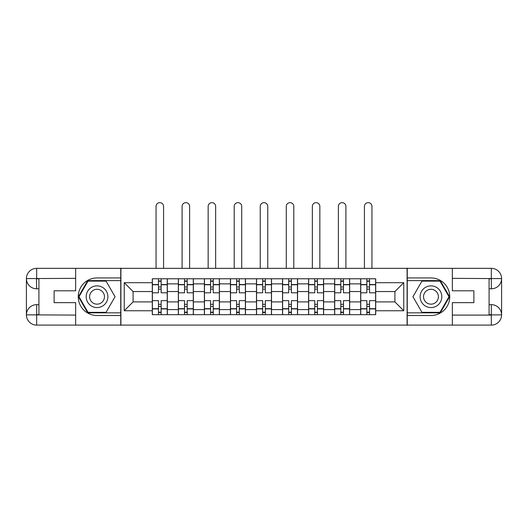 <?xml version="1.0" encoding="UTF-8"?>
<svg xmlns="http://www.w3.org/2000/svg" width="528" height="528" viewBox="0 0 528 528"><rect width="100%" height="100%" fill="white"/><g stroke="black" fill="none" stroke-linecap="round" stroke-linejoin="round"><path stroke-width="0.79" d="M71.148 325.109L456.852 325.109M456.852 268.343L71.148 268.343M178.345 314.675L178.345 283.873L167.323 283.873L167.323 314.675M167.323 283.873L167.323 278.777M178.345 283.873L178.345 278.777M193.373 278.777L193.373 314.675M204.389 314.675L204.389 278.777M219.417 278.777L219.417 314.675M230.439 314.675L230.439 278.777M245.467 278.777L245.467 314.675M256.489 314.675L256.489 278.777M271.511 278.777L271.511 314.675M282.533 314.675L282.533 278.777M297.561 278.777L297.561 314.675M308.583 314.675L308.583 278.777M323.611 278.777L323.611 314.675M334.627 314.675L334.627 278.777M349.655 278.777L349.655 314.675M360.677 314.675L360.677 278.777M360.677 301.904L349.655 301.904M334.627 301.904L323.611 301.904M308.583 301.904L297.561 301.904M282.533 301.904L271.511 301.904M256.489 301.904L245.467 301.904M230.439 301.904L219.417 301.904M204.389 301.904L193.373 301.904M178.345 301.904L167.323 301.904M360.677 291.548L349.655 291.548M334.627 291.548L323.611 291.548M308.583 291.548L297.561 291.548M282.533 291.548L271.511 291.548M256.489 291.548L245.467 291.548M230.439 291.548L219.417 291.548M204.389 291.548L193.373 291.548M178.345 291.548L167.323 291.548M133.096 301.904L152.295 301.904L152.295 291.548L133.096 291.548L133.096 301.904L124.245 310.754L124.245 282.698L152.295 282.698L152.295 291.548M375.705 291.548L375.705 301.904L394.904 301.904L394.904 291.548L375.705 291.548L375.705 278.777L152.295 278.777L152.295 282.698M375.705 282.698L403.755 282.698L403.755 310.754L375.705 310.754L375.705 301.904M152.295 301.904L152.295 314.675L375.705 314.675L375.705 310.754M152.295 310.754L124.245 310.754M407.095 325.36L407.095 268.092M120.905 325.36L120.905 268.092M161.146 312.173L158.473 312.173M158.473 281.279L161.146 281.279M187.196 312.173L184.523 312.173M184.523 281.279L187.196 281.279M213.239 312.173L210.566 312.173M210.566 281.279L213.239 281.279M239.29 312.173L236.617 312.173M236.617 281.279L239.29 281.279M265.333 312.173L262.667 312.173M262.667 281.279L265.333 281.279M291.383 312.173L288.71 312.173M288.71 281.279L291.383 281.279M317.434 312.173L314.761 312.173M314.761 281.279L317.434 281.279M343.477 312.173L340.804 312.173M340.804 281.279L343.477 281.279M369.527 312.173L366.854 312.173M366.854 281.279L369.527 281.279M124.245 282.698L133.096 291.548M394.904 301.904L403.755 310.754M394.904 291.548L403.755 282.698M167.237 314.675L167.237 292.802L161.146 292.802L161.146 278.777M158.473 278.777L158.473 292.802L152.381 292.802L152.381 278.777M163.568 268.092L163.568 206.395A3.755 3.755 0 0 0 159.812 202.64A3.755 3.755 0 0 0 156.05 206.395L156.05 268.092M167.237 292.802L167.237 278.777M152.381 314.675L152.381 300.65L158.473 300.65L158.473 314.675M161.146 314.675L161.146 300.65L167.237 300.65M158.473 289.126L161.146 289.126M152.381 300.65L152.381 292.802M161.146 304.326L158.473 304.326M161.146 312.503L158.473 312.503M158.473 306.497L161.146 306.497M161.146 286.961L158.473 286.961M158.473 280.949L161.146 280.949M38.92 288.796L36.67 288.796A10.27 10.27 0 0 1 26.4 278.612A10.27 10.27 0 0 1 36.67 268.343L120.74 268.343L120.74 277.939L97.027 277.939A18.784 18.784 0 0 0 78.243 296.729A18.784 18.784 0 0 0 97.027 315.513L120.74 315.513L120.74 325.109L36.67 325.109A10.27 10.27 0 0 1 26.4 314.84A10.27 10.27 0 0 1 36.67 304.656L38.92 304.656M120.74 315.513L120.74 277.939M75.656 268.343L75.656 290.796L54.12 290.796L54.12 302.656L75.656 302.656L75.656 325.109M36.419 278.533L36.67 288.796A10.27 10.27 0 0 1 26.4 278.612L26.4 314.84L75.656 315.091M36.67 315.091L36.67 325.109A10.27 10.27 0 0 1 26.4 314.84A10.27 10.27 0 0 1 36.67 304.656L36.67 314.675L38.92 314.675L38.92 278.777L36.67 278.777M120.74 280.612L87.727 280.612L78.421 296.729L87.727 312.84L120.74 312.84M36.67 288.796A10.27 10.27 0 0 1 26.4 278.612L36.406 278.533M489.08 304.656L491.33 304.656A10.27 10.27 0 0 1 501.6 314.84A10.27 10.27 0 0 1 491.33 325.109L407.26 325.109L407.26 315.513L430.973 315.513A18.784 18.784 0 0 0 449.757 296.729A18.784 18.784 0 0 0 430.973 277.939L407.26 277.939L407.26 268.343L491.33 268.343A10.27 10.27 0 0 1 501.6 278.612A10.27 10.27 0 0 1 491.33 288.796L489.08 288.796M407.26 277.939L407.26 315.513M452.344 325.109L452.344 302.656L473.88 302.656L473.88 290.796L452.344 290.796L452.344 268.343M452.344 315.091L491.33 315.091L491.33 304.656A10.27 10.27 0 0 1 501.6 314.84L501.6 278.612L452.344 278.362M491.33 278.362L491.33 268.343A10.27 10.27 0 0 1 501.6 278.612A10.27 10.27 0 0 1 491.33 288.796L491.33 278.777L489.08 278.777L489.08 314.675L491.33 314.675M407.26 312.84L440.273 312.84L449.579 296.729L440.273 280.612L407.26 280.612M491.33 304.656A10.27 10.27 0 0 1 501.6 314.84L491.594 314.919M86.176 296.729A10.85 10.85 0 0 0 97.027 307.58A10.85 10.85 0 0 0 107.884 296.729A10.85 10.85 0 0 0 97.027 285.872A10.85 10.85 0 0 0 86.176 296.729M89.602 296.729A7.432 7.432 0 0 0 97.027 304.154A7.432 7.432 0 0 0 104.458 296.729A7.432 7.432 0 0 0 97.027 289.298A7.432 7.432 0 0 0 89.602 296.729M106.042 281.114L115.058 296.729L106.042 312.338L88.018 312.338L79.002 296.729L88.018 281.114L106.042 281.114M420.116 296.729A10.85 10.85 0 0 0 430.973 307.58A10.85 10.85 0 0 0 441.824 296.729A10.85 10.85 0 0 0 430.973 285.872A10.85 10.85 0 0 0 420.116 296.729M423.542 296.729A7.432 7.432 0 0 0 430.973 304.154A7.432 7.432 0 0 0 438.398 296.729A7.432 7.432 0 0 0 430.973 289.298A7.432 7.432 0 0 0 423.542 296.729M439.982 281.114L448.998 296.729L439.982 312.338L421.958 312.338L412.942 296.729L421.958 281.114L439.982 281.114M193.288 314.675L193.288 292.802L187.196 292.802L187.196 278.777M184.523 278.777L184.523 292.802L178.424 292.802L178.424 278.777M189.611 268.092L189.611 206.395A3.755 3.755 0 0 0 185.856 202.64A3.755 3.755 0 0 0 182.101 206.395L182.101 268.092M193.288 292.802L193.288 278.777M178.424 314.675L178.424 300.65L184.523 300.65L184.523 314.675M187.196 314.675L187.196 300.65L193.288 300.65M184.523 289.126L187.196 289.126M178.424 300.65L178.424 292.802M187.196 304.326L184.523 304.326M187.196 312.503L184.523 312.503M184.523 306.497L187.196 306.497M187.196 286.961L184.523 286.961M184.523 280.949L187.196 280.949M219.338 314.675L219.338 292.802L213.239 292.802L213.239 278.777M210.566 278.777L210.566 292.802L204.475 292.802L204.475 278.777M215.662 268.092L215.662 206.395A3.755 3.755 0 0 0 211.906 202.64A3.755 3.755 0 0 0 208.151 206.395L208.151 268.092M219.338 292.802L219.338 278.777M204.475 314.675L204.475 300.65L210.566 300.65L210.566 314.675M213.239 314.675L213.239 300.65L219.338 300.65M210.566 289.126L213.239 289.126M204.475 300.65L204.475 292.802M213.239 304.326L210.566 304.326M213.239 312.503L210.566 312.503M210.566 306.497L213.239 306.497M213.239 286.961L210.566 286.961M210.566 280.949L213.239 280.949M245.381 314.675L245.381 292.802L239.29 292.802L239.29 278.777M236.617 278.777L236.617 292.802L230.525 292.802L230.525 278.777M241.712 268.092L241.712 206.395A3.755 3.755 0 0 0 237.95 202.64A3.755 3.755 0 0 0 234.194 206.395L234.194 268.092M245.381 292.802L245.381 278.777M230.525 314.675L230.525 300.65L236.617 300.65L236.617 314.675M239.29 314.675L239.29 300.65L245.381 300.65M236.617 289.126L239.29 289.126M230.525 300.65L230.525 292.802M239.29 304.326L236.617 304.326M239.29 312.503L236.617 312.503M236.617 306.497L239.29 306.497M239.29 286.961L236.617 286.961M236.617 280.949L239.29 280.949M271.432 314.675L271.432 292.802L265.333 292.802L265.333 278.777M262.667 278.777L262.667 292.802L256.568 292.802L256.568 278.777M267.755 268.092L267.755 206.395A3.755 3.755 0 0 0 264 202.64A3.755 3.755 0 0 0 260.245 206.395L260.245 268.092M271.432 292.802L271.432 278.777M256.568 314.675L256.568 300.65L262.667 300.65L262.667 314.675M265.333 314.675L265.333 300.65L271.432 300.65M262.667 289.126L265.333 289.126M256.568 300.65L256.568 292.802M265.333 304.326L262.667 304.326M265.333 312.503L262.667 312.503M262.667 306.497L265.333 306.497M265.333 286.961L262.667 286.961M262.667 280.949L265.333 280.949M297.475 314.675L297.475 292.802L291.383 292.802L291.383 278.777M288.71 278.777L288.71 292.802L282.619 292.802L282.619 278.777M293.806 268.092L293.806 206.395A3.755 3.755 0 0 0 290.05 202.64A3.755 3.755 0 0 0 286.288 206.395L286.288 268.092M297.475 292.802L297.475 278.777M282.619 314.675L282.619 300.65L288.71 300.65L288.71 314.675M291.383 314.675L291.383 300.65L297.475 300.65M288.71 289.126L291.383 289.126M282.619 300.65L282.619 292.802M291.383 304.326L288.71 304.326M291.383 312.503L288.71 312.503M288.71 306.497L291.383 306.497M291.383 286.961L288.71 286.961M288.71 280.949L291.383 280.949M323.525 314.675L323.525 292.802L317.434 292.802L317.434 278.777M314.761 278.777L314.761 292.802L308.662 292.802L308.662 278.777M319.849 268.092L319.849 206.395A3.755 3.755 0 0 0 316.094 202.64A3.755 3.755 0 0 0 312.338 206.395L312.338 268.092M323.525 292.802L323.525 278.777M308.662 314.675L308.662 300.65L314.761 300.65L314.761 314.675M317.434 314.675L317.434 300.65L323.525 300.65M314.761 289.126L317.434 289.126M308.662 300.65L308.662 292.802M317.434 304.326L314.761 304.326M317.434 312.503L314.761 312.503M314.761 306.497L317.434 306.497M317.434 286.961L314.761 286.961M314.761 280.949L317.434 280.949M349.576 314.675L349.576 292.802L343.477 292.802L343.477 278.777M340.804 278.777L340.804 292.802L334.712 292.802L334.712 278.777M345.899 268.092L345.899 206.395A3.755 3.755 0 0 0 342.144 202.64A3.755 3.755 0 0 0 338.389 206.395L338.389 268.092M349.576 292.802L349.576 278.777M334.712 314.675L334.712 300.65L340.804 300.65L340.804 314.675M343.477 314.675L343.477 300.65L349.576 300.65M340.804 289.126L343.477 289.126M334.712 300.65L334.712 292.802M343.477 304.326L340.804 304.326M343.477 312.503L340.804 312.503M340.804 306.497L343.477 306.497M343.477 286.961L340.804 286.961M340.804 280.949L343.477 280.949M375.619 314.675L375.619 292.802L369.527 292.802L369.527 278.777M366.854 278.777L366.854 292.802L360.763 292.802L360.763 278.777M371.95 268.092L371.95 206.395A3.755 3.755 0 0 0 368.188 202.64A3.755 3.755 0 0 0 364.432 206.395L364.432 268.092M375.619 292.802L375.619 278.777M360.763 314.675L360.763 300.65L366.854 300.65L366.854 314.675M369.527 314.675L369.527 300.65L375.619 300.65M366.854 289.126L369.527 289.126M360.763 300.65L360.763 292.802M369.527 304.326L366.854 304.326M369.527 312.503L366.854 312.503M366.854 306.497L369.527 306.497M369.527 286.961L366.854 286.961M366.854 280.949L369.527 280.949M334.627 283.873L323.611 283.873M308.583 283.873L297.561 283.873M282.533 283.873L271.511 283.873M256.489 283.873L245.467 283.873M230.439 283.873L219.417 283.873M204.389 283.873L193.373 283.873M360.677 283.873L349.655 283.873M334.627 309.586L323.611 309.586M308.583 309.586L297.561 309.586M282.533 309.586L271.511 309.586M256.489 309.586L245.467 309.586M230.439 309.586L219.417 309.586M204.389 309.586L193.373 309.586M178.345 309.586L167.323 309.586M360.677 309.586L349.655 309.586M167.237 284.539L161.146 284.539M158.473 284.539L152.381 284.539M158.473 284.757L152.381 284.757M158.473 308.695L152.381 308.695M158.473 308.913L152.381 308.913M167.237 308.913L161.146 308.913M167.237 284.757L161.146 284.757M167.237 308.695L161.146 308.695M75.656 278.362L36.425 278.54M26.4 314.84A10.27 10.27 0 0 1 36.67 304.656M26.4 278.612A10.27 10.27 0 0 1 36.67 268.343L36.67 278.362M501.6 278.612A10.27 10.27 0 0 1 491.33 288.796M501.6 314.84A10.27 10.27 0 0 1 491.33 325.109L491.33 315.091M193.288 284.539L187.196 284.539M184.523 284.539L178.424 284.539M184.523 284.757L178.424 284.757M184.523 308.695L178.424 308.695M184.523 308.913L178.424 308.913M193.288 308.913L187.196 308.913M193.288 284.757L187.196 284.757M193.288 308.695L187.196 308.695M219.338 284.539L213.239 284.539M210.566 284.539L204.475 284.539M210.566 284.757L204.475 284.757M210.566 308.695L204.475 308.695M210.566 308.913L204.475 308.913M219.338 308.913L213.239 308.913M219.338 284.757L213.239 284.757M219.338 308.695L213.239 308.695M245.381 284.539L239.29 284.539M236.617 284.539L230.525 284.539M236.617 284.757L230.525 284.757M236.617 308.695L230.525 308.695M236.617 308.913L230.525 308.913M245.381 308.913L239.29 308.913M245.381 284.757L239.29 284.757M245.381 308.695L239.29 308.695M271.432 284.539L265.333 284.539M262.667 284.539L256.568 284.539M262.667 284.757L256.568 284.757M262.667 308.695L256.568 308.695M262.667 308.913L256.568 308.913M271.432 308.913L265.333 308.913M271.432 284.757L265.333 284.757M271.432 308.695L265.333 308.695M297.475 284.539L291.383 284.539M288.71 284.539L282.619 284.539M288.71 284.757L282.619 284.757M288.71 308.695L282.619 308.695M288.71 308.913L282.619 308.913M297.475 308.913L291.383 308.913M297.475 284.757L291.383 284.757M297.475 308.695L291.383 308.695M323.525 284.539L317.434 284.539M314.761 284.539L308.662 284.539M314.761 284.757L308.662 284.757M314.761 308.695L308.662 308.695M314.761 308.913L308.662 308.913M323.525 308.913L317.434 308.913M323.525 284.757L317.434 284.757M323.525 308.695L317.434 308.695M349.576 284.539L343.477 284.539M340.804 284.539L334.712 284.539M340.804 284.757L334.712 284.757M340.804 308.695L334.712 308.695M340.804 308.913L334.712 308.913M349.576 308.913L343.477 308.913M349.576 284.757L343.477 284.757M349.576 308.695L343.477 308.695M375.619 284.539L369.527 284.539M366.854 284.539L360.763 284.539M366.854 284.757L360.763 284.757M366.854 308.695L360.763 308.695M366.854 308.913L360.763 308.913M375.619 308.913L369.527 308.913M375.619 284.757L369.527 284.757M375.619 308.695L369.527 308.695"/></g></svg>
